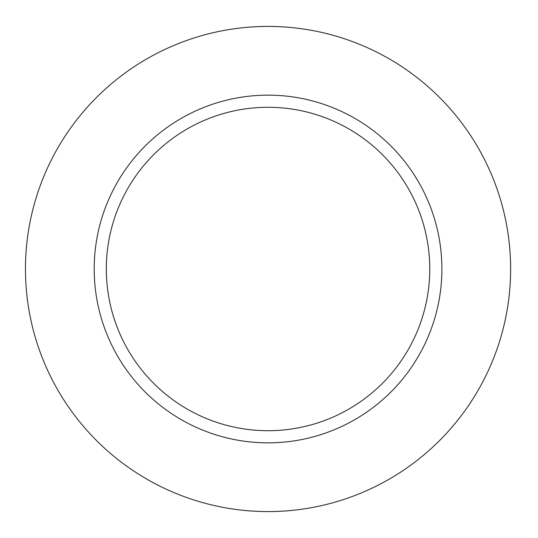 <?xml version="1.0" encoding="UTF-8"?>
<svg xmlns="http://www.w3.org/2000/svg" width="538" height="538" viewBox="0 0 538 538"><rect width="100%" height="100%" fill="white"/><g stroke="black" fill="none" stroke-linecap="round" stroke-linejoin="round"><path stroke-width="0.81" d="M510.623 269A242.577 242.577 0 0 1 146.753 479.082A242.577 242.577 0 0 1 146.753 58.918A242.577 242.577 0 0 1 510.623 269M268.045 430.716A161.716 161.716 0 0 0 429.761 269A161.716 161.716 0 0 0 268.045 107.284A161.716 161.716 0 0 0 106.322 269A161.716 161.716 0 0 0 268.045 430.716A161.716 161.716 0 0 0 429.761 269A161.716 161.716 0 0 0 268.045 107.284A161.716 161.716 0 0 0 106.322 269A161.716 161.716 0 0 0 268.045 430.716M268.045 442.848A173.848 173.848 0 0 0 418.598 182.073A173.848 173.848 0 0 0 117.486 182.073A173.848 173.848 0 0 0 268.045 442.848"/></g></svg>
